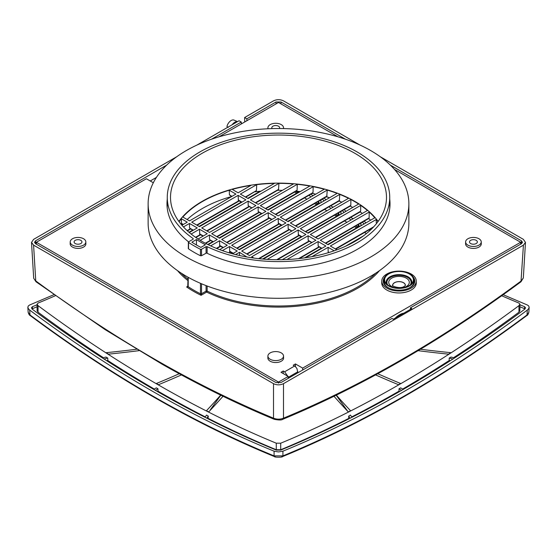 <?xml version="1.0" encoding="UTF-8"?>
<svg xmlns="http://www.w3.org/2000/svg" width="557" height="557" viewBox="0 0 557 557"><rect width="100%" height="100%" fill="white"/><g stroke="black" fill="none" stroke-linecap="round" stroke-linejoin="round"><path stroke-width="0.84" d="M392.755 284.899A6.357 3.669 -0 0 0 392.657 285.483L392.622 285.428C390.729 285.435 399.975 289.556 404.326 286.354L405.385 285.497M228.252 127.4L226.936 126.516A6.224 3.593 120 0 1 231.789 120.194A6.224 3.593 120 0 1 234.051 120.103L237.519 121.642M281.25 352.894A7.812 4.512 180 0 1 283.534 356.027A7.812 4.512 180 0 1 278.758 360.24A7.812 4.512 180 0 1 270.201 359.272A7.812 4.512 180 0 1 267.91 356.027A7.812 4.512 180 0 1 272.777 351.906A7.812 4.512 180 0 1 281.25 352.894M85.834 241.891L85.875 243.813A7.854 4.533 180 0 1 81.071 248.046A7.854 4.533 180 0 1 72.473 247.071A7.854 4.533 180 0 1 70.168 243.813L70.21 241.891A7.812 4.512 180 0 1 75.077 237.769A7.812 4.512 180 0 1 83.55 238.751A7.812 4.512 180 0 1 85.834 241.891A7.812 4.512 180 0 1 81.057 246.103A7.812 4.512 180 0 1 72.501 245.136A7.812 4.512 180 0 1 70.21 241.891M80.8 240.339A3.927 2.27 0 0 0 76.518 239.851A3.927 2.27 0 0 0 74.095 241.947A3.927 2.27 0 0 0 75.244 243.548A3.927 2.27 0 0 0 79.526 244.036A3.927 2.27 0 0 0 81.949 241.947A3.927 2.27 0 0 0 80.8 240.339M268.091 128.758A7.812 4.512 180 0 1 267.91 127.748A7.812 4.512 180 0 1 272.777 123.626A7.812 4.512 180 0 1 281.25 124.615A7.812 4.512 180 0 1 283.534 127.748A7.812 4.512 180 0 1 283.422 128.576M279.447 128.521A3.927 2.27 0 0 0 279.649 127.804A3.927 2.27 0 0 0 278.5 126.202A3.927 2.27 0 0 0 274.225 125.708A3.927 2.27 0 0 0 271.795 127.804A3.927 2.27 0 0 0 272.06 128.611M481.241 241.891L481.276 243.813A7.854 4.533 180 0 1 476.479 248.046A7.854 4.533 180 0 1 467.873 247.071A7.854 4.533 180 0 1 465.575 243.813L465.617 241.891A7.812 4.512 180 0 1 470.484 237.769A7.812 4.512 180 0 1 478.95 238.751A7.812 4.512 180 0 1 481.241 241.891A7.812 4.512 180 0 1 476.458 246.103A7.812 4.512 180 0 1 467.901 245.136A7.812 4.512 180 0 1 465.617 241.891M476.2 240.339A3.927 2.27 0 0 0 471.925 239.851A3.927 2.27 0 0 0 469.502 241.947A3.927 2.27 0 0 0 470.651 243.548A3.927 2.27 0 0 0 474.926 244.036A3.927 2.27 0 0 0 477.356 241.947A3.927 2.27 0 0 0 476.2 240.339M388.842 285.65A14.378 8.299 -0 0 0 412.138 283.165A14.378 8.299 -0 0 0 409.179 273.905A14.378 8.299 -0 0 0 390.854 272.937A14.378 8.299 -0 0 0 385.883 283.165A14.378 8.299 -0 0 0 388.842 285.65M409.562 273.682A14.921 8.613 180 0 1 413.935 279.774A14.921 8.613 180 0 1 404.723 287.739A14.921 8.613 180 0 1 388.459 285.866A14.921 8.613 180 0 1 384.086 279.774A14.921 8.613 180 0 1 393.298 271.816A14.921 8.613 180 0 1 409.562 273.682M411.198 274.023A17.239 9.949 180 0 1 416.246 280.937A17.239 9.949 180 0 1 405.705 290.232A17.239 9.949 180 0 1 386.823 288.094A17.239 9.949 180 0 1 381.775 280.937A17.239 9.949 180 0 1 392.511 271.844A17.239 9.949 180 0 1 411.198 274.023M416.246 280.937L416.288 282.859A17.281 9.977 180 0 1 405.719 292.174A17.281 9.977 180 0 1 386.795 290.037A17.281 9.977 180 0 1 381.733 282.859L381.775 280.937M237.463 121.677A6.677 3.857 120 0 0 235.507 121.913A6.677 3.857 120 0 0 232.144 124.747M413.106 276.954A15.791 9.114 180 0 1 414.798 281.174A15.791 9.114 180 0 1 404.96 289.501A15.791 9.114 180 0 1 387.846 287.503A15.791 9.114 180 0 1 383.223 281.174A15.791 9.114 180 0 1 384.908 276.954M283.534 356.027L283.576 357.956A7.854 4.533 180 0 1 278.772 362.189A7.854 4.533 180 0 1 270.173 361.214A7.854 4.533 180 0 1 267.868 357.956L267.91 356.027M278.5 383.139L278.5 382.053L36.372 242.267L146.38 178.755L153.321 182.759M384.086 279.774L384.086 281.703A14.921 8.613 -0 0 0 388.459 287.795A14.921 8.613 -0 0 0 389.427 288.303M408.594 288.303A14.921 8.613 -0 0 0 413.935 281.703L413.935 279.774M383.237 281.494A15.777 9.107 180 0 1 384.26 278.465M413.76 278.465A15.777 9.107 180 0 1 414.784 281.494M405.364 285.483A6.357 3.669 -0 0 0 405.266 284.899M36.372 242.267L36.435 244.224M520.572 244.224L520.628 242.267L302.66 368.107L302.66 370.029M219.033 136.806L278.5 102.474L337.967 136.806M394.516 169.453L520.628 242.267M211.542 139.208L241.292 122.032L239.071 120.744L196.955 145.064M176.785 156.705L33.587 239.378L31.519 242.406L33.587 245.15L273.508 383.662C276.836 385.235 280.164 385.235 283.499 383.662L523.413 245.15L525.481 242.406L523.413 239.378L380.215 156.705M244.753 121.955L244.62 117.541L246.848 118.822L276 101.987L276 103.915M360.052 145.064L283.499 100.866C280.164 99.292 276.836 99.292 273.508 100.866L244.62 117.541M166.64 165.13L35.537 240.826L34.506 242.337L35.537 243.708L276 382.541L281 382.541L392.01 318.451L393.339 319.217L411.79 308.564L410.46 307.798L521.47 243.708L522.501 242.337L521.47 240.826L390.366 165.13M246.904 120.716L246.848 118.822M241.292 122.032L241.348 123.926M345.458 139.208L281 101.987L276 101.987M410.46 307.798L410.384 309.379M33.587 245.15L35.752 280.902C115.403 339.749 194.658 385.507 273.508 418.168L274.274 419.317C237.178 403.978 199.796 385.611 162.129 364.208L105.217 329.681L36.01 281.765L33.692 278.249L31.519 242.406M274.274 419.317L274.274 419.317C278.848 420.201 281.668 420.201 282.733 419.317L283.499 418.168L283.499 383.662M273.508 383.662L273.508 418.168C276.836 419.484 280.164 419.484 283.499 418.168C362.342 385.5 441.597 339.742 521.255 280.902L523.329 277.957L520.99 281.765L523.413 245.15M55.275 295.76A1188.506 686.189 -60 0 1 38.036 303.078L37.11 304.206L38.036 305.64A1188.506 686.189 -120 0 0 157.158 384.219A1188.506 686.189 -120 0 0 276.272 443.191L280.714 443.191A1188.506 686.189 120 0 0 518.957 305.647L519.876 304.213L518.957 303.078A1188.506 686.189 60 0 1 501.718 295.767M181.415 374.917A1200.829 693.305 -60 0 1 158.494 384.706A1188.561 686.224 60 0 1 157.443 384.1A1188.561 686.224 60 0 1 156.385 383.488A1200.829 693.305 120 0 0 179.236 373.733M420.444 349.239A1200.829 905.842 -144.3 0 0 450.85 352.678A1188.561 686.217 -60 0 1 448.566 354.155A1200.829 905.842 35.7 0 1 418.056 350.673M377.771 373.733A1200.829 693.305 -120 0 0 400.615 383.488A1188.561 686.217 -60 0 1 398.506 384.706A1200.829 693.305 60 0 1 375.585 374.917M336.331 395.143A1200.829 375.216 -103.4 0 0 350.562 410.739A1188.561 686.217 -60 0 1 348.278 411.902A1200.829 375.216 76.6 0 1 333.991 396.285M223.009 396.285A1200.829 375.216 -76.6 0 1 208.729 411.902A1188.561 686.224 60 0 1 206.445 410.739A1200.829 375.216 103.4 0 0 220.676 395.143M37.11 304.776A1190.267 699.091 -60.9 0 1 32.376 306.712L31.457 307.84L32.376 309.274A1190.267 675.105 -120.9 0 0 154.484 389.844A1190.267 675.105 -120.9 0 0 276.279 450.091L280.721 450.091A1190.267 675.105 120.9 0 0 524.624 309.274L525.543 307.868L524.624 306.712A1190.267 699.091 60.9 0 1 519.876 304.77M206.334 417.966L206.974 417.966L208.297 416.107L207.984 418.801M208.297 416.107L206.536 415.09L204.962 417.27M280.714 443.191L280.714 449.736L276.272 449.736A1196.443 690.771 -120 0 1 208.318 418.446M280.714 449.736A1196.443 690.771 120 0 0 348.675 418.446L348.696 416.107L350.193 418.21M349.016 418.801L348.675 418.446M454.199 358.207L454.199 357.824L450.982 357.051L449.214 358.074L453.001 358.987M453.6 357.678A1196.443 690.771 120 0 0 518.957 312.192L519.876 310.757L519.876 304.213M525.014 308.94L524.562 308.689A1192.655 700.497 60.9 0 1 519.876 306.768M37.11 306.775A1192.655 700.497 -60.9 0 1 32.438 308.689L31.986 308.94M53.813 294.716L29.688 304.978L28.33 305.918L27.85 307.22L28.33 308.682L29.688 310.075C70.203 340.313 110.934 367.258 151.88 390.903C192.826 414.54 233.564 434.627 274.086 451.177L278.5 451.929L282.914 451.177C364.375 417.847 445.844 370.809 527.312 310.075L528.67 308.682L529.15 307.22L528.67 305.918L527.312 304.978L503.187 294.716M29.688 310.075L29.981 314.956L28.156 312.317L27.857 307.346M529.143 307.346L528.844 312.317L527.019 314.956C445.656 375.529 364.285 422.505 282.914 455.884L274.086 455.884L275.165 456.629M29.981 314.956L30.795 315.541L29.981 314.956C111.344 375.522 192.715 422.505 274.086 455.884L274.086 451.177M28.156 312.317C28.811 314.28 29.486 315.353 30.162 315.534C111.616 376.177 193.084 423.209 274.58 456.643L274.58 456.643C273.988 457.388 283.012 457.381 282.413 456.649L282.42 456.643C363.909 423.209 445.384 376.177 526.838 315.541C527.521 315.443 528.189 314.371 528.844 312.317M281.835 456.629L282.914 455.884L282.914 451.177M527.312 310.075L527.019 314.956M352.031 417.277L350.457 415.09L348.696 416.107M351.745 416.88A1196.443 690.771 120 0 0 399.007 391.174L399.021 388.786L400.65 387.846L403.275 389.413M402.676 389.051A1196.443 690.771 120 0 0 449.193 360.532L449.214 358.074M38.036 305.64L38.036 312.185A1196.443 690.771 -120 0 0 103.386 357.678M103.992 358.98L107.773 358.067L106.011 357.051L102.363 357.921M107.773 358.067L107.793 360.532A1196.443 690.771 -120 0 0 154.317 389.051M153.718 389.406L156.336 387.846L157.965 388.786L155.361 390.353M205.248 416.88A1196.443 690.771 -120 0 1 157.986 391.174L157.965 388.786M38.036 312.185L37.11 310.75L37.11 304.206M107.793 360.532L106.589 360.651M157.986 391.174L157.29 391.46M399.71 391.467L399.007 391.174M450.404 360.658L449.193 360.532M401.639 390.353L399.021 388.786M347.819 411.414L336.177 395.219M220.816 395.219L210.316 409.827M138.951 350.673A1200.829 905.842 -35.7 0 1 108.441 354.155A1188.561 686.224 60 0 1 106.15 352.678A1200.829 905.842 144.3 0 0 136.562 349.239M359.989 226.33L359.585 226.093L327.697 244.509M304.526 257.884L321.201 248.255M360.887 225.815L360.971 223.009M369.883 230.598L369.187 229.804M364.041 223.991L362.426 222.166M364.229 221.122L365.865 222.939M371.053 228.725L371.422 229.143M364.543 232.485L366.429 233.571M338.329 212.99L338.837 213.568L338.391 213.818L338.753 215.037M338.74 214.208L336.811 215.315L336.811 216.158M318.332 201.453L318.848 202.024L318.402 202.282L318.757 203.5M318.75 202.664L316.822 203.778L316.822 204.614M358.318 224.534L358.833 225.105L358.388 225.362L358.743 226.581M358.729 225.745L356.807 226.859L356.807 227.702M316.822 203.778L315.972 202.818M310.827 197.004L309.212 195.18M311.071 194.101L312.7 195.918M318.848 202.024A2.827 1.629 60 0 1 318.82 203.465M304.568 197.86L306.956 199.239M314.566 203.625L316.55 204.774M207.775 244.488L212.579 241.717M219.075 237.964L261.226 213.63M267.722 209.878L299.534 191.517M336.811 215.315L335.962 214.354M330.816 208.548L329.201 206.717M324.056 200.91L322.44 199.079M324.251 198.034L325.88 199.859M331.067 205.644L332.696 207.462M338.837 213.568A2.827 1.629 60 0 1 338.809 215.002M320.902 202.727L320.985 199.921M324.557 209.397L326.952 210.783M334.555 215.169L336.539 216.318M320.01 203.242L319.6 203.013L287.718 221.421M231.928 253.63L232.575 253.254M239.064 249.508L281.222 225.174M356.807 226.859L355.958 225.898M350.813 220.085L349.19 218.26M344.052 212.447L342.43 210.623M344.24 209.578L345.869 211.395M351.056 217.188L352.685 219.005M358.833 225.105A2.827 1.629 60 0 1 358.805 226.546M340.891 214.271L340.975 211.465M344.553 220.941L346.941 222.32M354.544 226.713L356.536 227.862M340 214.786L339.596 214.556L307.708 232.965M262.542 259.04L301.212 236.711M312.373 195.396L313.445 195.486M332.362 206.932L333.441 207.03M352.358 218.476L353.43 218.574M282.225 259.687L315.889 240.248L308.112 235.764L267.2 259.381M318.11 238.967L367.425 210.497A107.598 62.119 0 0 0 360.713 205.394L310.333 234.483L318.11 238.967M368.421 218.253L369.145 217.878L369.187 212.043L320.331 240.248L328.101 244.739L374.812 217.773A107.598 62.119 0 0 0 369.187 212.043M311.962 242.518L308.153 240.318L311.614 242.72M308.153 240.318L308.112 235.764M253.929 258.086L251.687 256.798L298.113 229.992L305.89 234.483L263.252 259.096M338.656 212.802L338.76 213.47M358.652 224.346L358.75 225.014M318.667 201.258L318.764 201.933M375.703 273.188A111.518 64.382 180 0 1 207.141 291.102L206.083 291.13L206.633 292.091L207.141 291.102L206.083 291.13L206.633 292.091L207.141 291.102L207.134 286.02M206.988 291.659L206.598 291.088M354.858 153.293A107.988 62.349 0 0 0 237.178 139.779A107.988 62.349 0 0 0 170.512 197.38A107.988 62.349 0 0 0 202.142 241.46A107.988 62.349 0 0 0 235.179 254.486A107.988 62.349 0 0 0 386.488 197.38A107.988 62.349 0 0 0 354.858 153.293M378.133 221.421A107.988 62.349 0 0 0 354.858 201.383A107.988 62.349 0 0 0 178.867 221.421M398.116 316.46A17.197 9.929 -60 0 1 402.126 314.148M297.884 372.793L296.923 368.483L295.335 366.541L293.219 365.225L295.44 363.937L295.44 366.631M288.157 378.405L288.213 376.448L281 372.278L283.221 370.997L283.221 373.566M196.44 244.983L196.44 239.545L191.859 242.191A112.444 64.918 0 0 0 200.882 247.399L205.463 244.753A109.854 63.428 180 0 1 196.44 239.545M200.457 249.299A115.202 66.513 180 0 1 188.565 242.434L188.607 241.822L193.14 239.197L193.188 238.584A111.233 64.222 180 0 1 167.267 197.136A111.233 64.222 180 0 1 278.5 133.158A111.233 64.222 180 0 1 389.733 197.136A111.233 64.222 180 0 1 325.768 255.51A111.233 64.222 180 0 1 207.12 246.633L206.062 246.66L201.523 249.278L200.457 249.299L200.457 255.747A115.243 66.534 180 0 1 188.51 248.847L188.607 241.822M283.221 370.997L284.613 371.798L287.809 376.212M188.175 286.674L188.217 286.061L188.175 286.674A115.487 66.673 180 0 0 200.471 293.776L201.07 295.301A116.267 67.125 180 0 1 186.637 286.966L188.175 286.674L188.259 277.351M200.471 283.325L200.471 293.776L201.537 293.755L201.07 295.301L206.633 292.091A112.305 64.835 180 0 0 379.484 270.632M193.14 239.197L193.188 238.584L193.182 239.169M206.605 291.492L206.243 291.673M370.69 150.564A130.373 75.272 0 0 0 228.614 134.251A130.373 75.272 0 0 0 148.127 203.792A130.373 75.272 0 0 0 186.317 257.014A130.373 75.272 0 0 0 328.393 273.327A130.373 75.272 0 0 0 408.873 203.792A130.373 75.272 0 0 0 370.69 150.564M200.457 255.747L201.53 255.726L206.529 252.975A111.525 64.389 0 0 0 325.462 262.187A111.525 64.389 0 0 0 390.025 203.792A111.525 64.389 0 0 0 389.747 199.274M167.253 199.274A111.525 64.389 0 0 0 166.982 203.792A111.525 64.389 0 0 0 188.551 241.849M188.51 248.847L188.545 248.227M207.127 253.261L207.12 246.633M187.988 286.423L186.637 286.966L187.988 286.187M295.44 363.937L302.66 368.107M206.069 253.101L206.062 246.66M201.537 283.778L201.537 293.755L206.083 291.13L206.076 285.616M403.811 313.173A17.218 9.768 120.9 0 0 402.996 313.333A17.218 9.768 120.9 0 0 395.212 318.138M148.127 203.792L148.127 223.03A130.373 75.272 0 0 0 186.317 276.251A130.373 75.272 0 0 0 328.393 292.564A130.373 75.272 0 0 0 408.873 223.03L408.873 203.792M201.53 255.726L201.523 249.278M288.213 376.448L278.5 382.053M405.28 285.602A6.294 3.634 0 0 0 405.301 285.288A6.294 3.634 0 0 0 401.416 281.933A6.294 3.634 0 0 0 394.558 282.719A6.294 3.634 0 0 0 392.72 285.288A6.294 3.634 0 0 0 392.741 285.602M150.237 180.983L156.385 177.425M313.18 186.665L270.347 211.395L278.124 215.886L324.258 189.248A107.598 62.119 0 0 0 313.18 186.665L313.013 192.569L275.381 214.299M238.138 192.799L250.901 185.432A107.598 62.119 0 0 0 232.234 189.387L238.138 192.799M222.368 250.636L229.477 246.535L237.247 251.026L232.478 253.776M198.104 239.002L207.26 233.71L199.49 229.219L191.148 234.037M189.491 220.885L235.917 194.08L229.261 190.236A107.598 62.119 0 0 0 202.421 201.543A107.598 62.119 0 0 0 182.835 217.042L189.491 220.885M189.317 232.527L197.269 227.938L189.491 223.448L183.434 226.95M179.082 221.714A107.598 62.119 0 0 1 181.359 218.755L187.27 222.166L181.916 225.258M238.138 195.361L191.712 222.166L199.49 226.657L245.916 199.852L238.138 195.361L238.431 200.464L241.641 202.316M350.896 199.517L300.334 228.711L308.112 233.195L358.645 204.022A107.598 62.119 0 0 0 350.896 199.517L350.806 205.38L349.838 205.902M256.721 184.639L240.359 194.08L248.137 198.571L274.42 183.392A107.598 62.119 0 0 0 256.721 184.639L256.436 190.612L245.393 196.983M377.918 221.714A107.598 62.119 0 0 0 376.247 219.507L376.24 222.8M345.222 246.403L363.415 235.896M376.247 219.507L330.329 246.02L336.901 249.821M348.543 198.313L298.113 227.423L290.343 222.939L339.763 194.4A107.598 62.119 0 0 1 348.543 198.313M235.541 254.577L239.475 252.307L246.904 256.993M278.939 183.35L250.358 199.852L258.135 204.342L293.448 183.956A107.598 62.119 0 0 0 278.939 183.35L278.507 189.749L255.74 202.964M309.824 186.038A107.598 62.119 0 0 0 297.278 184.304L260.356 205.624L268.126 210.114L309.824 186.038M286.932 259.534L318.11 241.536L325.88 246.02L305.612 257.724M229.477 243.973L221.7 239.482L268.126 212.677L275.903 217.167L229.477 243.973M219.479 238.201L211.702 233.71L258.135 206.905L265.905 211.395L219.479 238.201M209.481 232.429L201.711 227.938L248.137 201.133L255.907 205.624L209.481 232.429M249.466 255.51L241.696 251.026L288.122 224.22L295.892 228.711L249.466 255.51M239.475 249.738L231.698 245.254L278.124 218.448L285.901 222.939L239.475 249.738M311.885 256.673L328.101 247.308L334.165 250.803M327.244 190.09A107.598 62.119 0 0 1 337.103 193.376L288.122 221.658L280.345 217.167L327.244 190.09L326.75 196.593L285.727 220.273M219.639 249.647L227.256 245.254L219.479 240.763L219.771 245.867L222.981 247.719M210.637 245.874L219.479 240.763M213.331 241.752L209.523 239.552L209.481 234.991L200.235 240.332M209.481 234.991L217.258 239.482L208.207 244.704M301.615 236.948L298.406 235.096L298.113 229.992M359.794 211.695L360.637 211.242L360.713 205.394M321.953 248.29L318.144 246.09L321.612 248.492M318.144 246.09L318.11 241.536M231.594 196.524A107.745 62.21 0 0 0 202.316 208.541A107.745 62.21 0 0 0 187.152 219.535M182.459 224.325A107.745 62.21 0 0 0 181.784 225.112M370.579 220.217A107.745 62.21 0 0 0 368.727 218.525M362.329 213.442A107.745 62.21 0 0 0 360.149 211.939M352.734 207.434A107.745 62.21 0 0 0 350.242 206.111M341.824 202.191A107.745 62.21 0 0 0 339.011 201.056M329.542 197.742A107.745 62.21 0 0 0 326.388 196.802M315.756 194.156A107.745 62.21 0 0 0 312.212 193.439M300.202 191.594A107.745 62.21 0 0 0 296.171 191.162M282.35 190.355A107.745 62.21 0 0 0 277.637 190.32M260.996 191.142A107.745 62.21 0 0 0 255.071 191.81M231.99 196.349L229.421 194.866L229.261 190.236M229.421 194.866L231.642 196.551M245.748 197.192L256.436 190.612M193.342 230.208L189.533 228.008L192.994 230.403M189.533 228.008L189.491 223.448M251.98 207.893L248.171 205.693L251.639 208.088M248.171 205.693L248.137 201.133M199.49 229.219L199.775 234.323L202.992 236.175M271.628 219.632L268.418 217.78L268.126 212.677M229.477 246.535L229.763 251.639L232.979 253.491M281.626 225.404L278.416 223.552L278.124 218.448M291.965 230.974L288.157 228.774L288.122 224.22M288.157 228.774L291.624 231.176M295.725 226.045L339.331 200.868L339.763 194.4M239.496 255.517L239.475 252.307M265.738 208.736L296.637 190.891L297.09 190.222L297.278 184.304M261.978 213.665L258.17 211.465L261.63 213.86M258.17 211.465L258.135 206.905M209.523 239.552L212.983 241.947M275.736 214.501L312.623 193.209L313.013 192.569M181.359 218.755L181.457 223.656L182.995 224.638M328.693 252.579L328.143 251.861L328.101 247.308M298.761 191.427L298.768 191.956M188.99 232.248L192.59 230.173M199.086 226.421L241.237 202.087M247.733 198.334L260.022 191.239M298.308 191.378L296.825 192.235L295.976 191.274M298.935 191.448A2.827 1.629 60 0 1 298.831 191.921M294.569 192.088L296.554 193.23M296.825 192.235L296.825 193.077M405.385 285.449A6.385 3.683 -0 0 0 401.583 281.919A6.385 3.683 -0 0 0 394.495 282.684A6.385 3.683 -0 0 0 392.636 285.449M403.79 287.607A10.298 5.946 -0 0 0 406.29 286.549A10.298 5.946 -0 0 0 406.29 278.138A10.298 5.946 -0 0 0 391.731 278.138A10.298 5.946 -0 0 0 394.231 287.607M410.237 284.961A12.115 6.99 -0 0 0 407.578 277.4A12.115 6.99 -0 0 0 392.323 276.509A12.115 6.99 -0 0 0 387.783 284.961M411.282 284.105A12.79 7.387 -0 0 0 408.058 276.801A12.79 7.387 -0 0 0 392.483 275.666A12.79 7.387 -0 0 0 386.732 284.105M35.537 240.826L35.718 243.813M521.47 240.826L521.289 243.813M281 101.987L281 103.915M524.624 306.712L524.562 308.689M32.376 306.712L32.438 308.689M518.957 305.647L518.957 312.192M276.272 443.191L276.272 449.736M298.538 258.643L318.862 246.904M325.358 243.151L369.145 217.878M288.192 377.361L297.884 371.763M188.05 279.287A111.518 64.382 180 0 1 181.303 273.188M188.036 280.686A112.305 64.835 180 0 1 177.516 270.632M284.613 371.798L294.604 366.026M301.964 236.746L298.155 234.546M258.539 258.65L298.872 235.36M305.368 231.615L350.806 205.38M276.683 259.715L308.87 241.132M315.359 237.386L360.637 211.242M238.897 200.736L196.739 225.07M190.25 228.823L187.138 230.619M195.556 237.296L200.242 234.594M206.738 230.842L248.888 206.508M255.385 202.755L278.709 189.289M241.989 202.121L238.18 199.921M203.333 235.98L199.524 233.78M223.329 247.517L219.521 245.324M268.885 218.052L226.734 242.386M220.238 246.138L216.367 248.366M233.32 253.289L229.512 251.096M228.809 252.732L230.229 251.903M236.725 248.157L278.883 223.817M285.372 220.071L327.098 195.98M281.974 225.202L278.166 223.009M339.645 200.276L295.37 225.843M288.874 229.588L246.723 253.929M271.976 219.43L268.168 217.237M205.303 243.214L210.24 240.366M216.736 236.614L258.887 212.28M265.383 208.527L297.09 190.222M183.344 224.436L181.401 223.315M335.356 248.923L373.74 226.762M329.145 252.439L328.143 251.861M283.534 127.748L283.555 128.576M282.733 419.317C361.785 386.565 441.2 340.717 520.99 281.765M523.329 277.957L525.481 242.406M36.01 281.765L33.692 278.249M299.415 258.545L319.217 247.106M325.713 243.36L368.943 218.4M267.91 127.748L267.889 128.771M167.267 197.136L167.197 207.831M389.733 197.136L389.803 207.831M187.751 286.59L188.064 277.24M188.37 242.135L188.315 248.547M187.417 230.87L190.605 229.024M197.094 225.279L239.252 200.938M195.876 237.519L200.597 234.796M207.093 231.051L249.244 206.71M259.137 258.713L299.227 235.569M305.723 231.816L350.527 205.951M247.078 254.131L289.229 229.797M229.275 252.871L230.584 252.112M237.08 248.359L279.238 224.025M205.672 243.409L210.595 240.568M217.091 236.816L259.242 212.482M216.784 248.54L220.593 246.34M227.089 242.587L269.24 218.253M335.711 249.132L372.891 227.667M277.386 259.722L309.226 241.341M315.715 237.588L360.4 211.792"/></g></svg>

